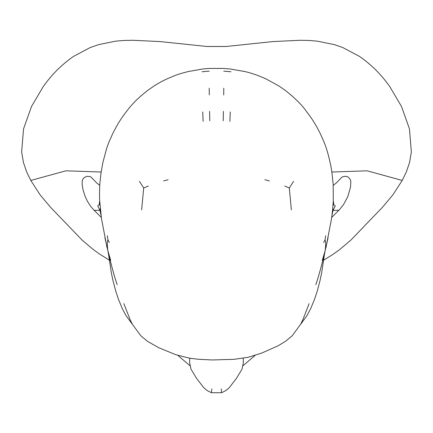<?xml version="1.0" encoding="UTF-8"?>
<svg xmlns="http://www.w3.org/2000/svg" width="433" height="433" viewBox="0 0 433 433"><rect width="100%" height="100%" fill="white"/><g stroke="black" fill="none" stroke-linecap="round" stroke-linejoin="round"><path stroke-width="0.65" d="M323.662 260.201L332.82 254.48L339.721 249.532L350.892 240.088L382.528 207.201L392.937 194.79L402.192 180.447L406.273 172.101L409.526 162.624L411.35 151.983L409.461 128.872L401.499 106.491L389.732 86.54C381.24 74.53 371.146 64.474 359.444 56.382L342.784 47.554L334.368 44.631L317.324 41.151L308.642 40.437L299.847 40.28L272.785 41.59L226.086 46.493L206.914 46.493L160.215 41.59L133.153 40.28L124.358 40.437L115.676 41.151L98.632 44.631L90.216 47.554L73.556 56.382C61.854 64.474 51.76 74.53 43.268 86.54L31.501 106.491L23.539 128.872L21.65 151.983L23.474 162.624L26.727 172.101L30.808 180.447L40.063 194.79L50.472 207.201L82.108 240.088L93.279 249.532L99.244 253.841L109.338 260.201M30.808 180.447L65.903 170.808L101.16 172.025M141.629 209.864L143.702 187.976L148.33 186.044M139.404 181.308L143.702 187.976M109.295 242.54L108.001 239.898L107.254 235.725M110.691 260.341L107.822 250.566C107.113 244.851 107.178 241.295 108.001 239.898M117.17 284.719C114.377 276.53 111.259 265.148 107.822 250.566L104.927 237.858M108.656 254.701L107.822 250.566M107.032 247.638L101.474 218.6L99.714 201.053C99.227 194.698 99.823 183.267 99.953 182.677L101.046 172.816M211.791 388.877L211.412 392.726L207.034 390.512L203.602 387.508L196.566 378.355L190.969 369.127L189.594 362.389L189.778 358.237M100.505 210.936L99.942 210.384L100.245 208.381M100.997 215.093L99.942 210.384L97.728 205.902L99.325 204.522L99.98 205.253M99.325 204.522L99.455 201.816M99.942 210.384L94.242 210.254M284.67 186.044L289.298 187.976L291.371 209.864M289.298 187.976L293.596 181.308M325.746 235.725L324.999 239.898L323.705 242.54M324.999 239.898C325.822 241.295 325.887 244.851 325.178 250.566L322.309 260.341M328.073 237.858L325.178 250.566C321.741 265.148 318.623 276.53 315.83 284.719M325.178 250.566L324.344 254.701M331.954 172.816L333.161 184.317L333.286 201.053L332.614 209.81L331.526 218.6L325.968 247.638M243.222 358.237L243.406 362.389L242.031 369.127L236.434 378.355L229.398 387.508L225.966 390.512L221.588 392.726L221.209 388.877M331.84 172.025L367.097 170.808L402.192 180.447M332.755 208.381L333.058 210.384L332.495 210.936M333.02 205.253L333.675 204.522L335.272 205.902L333.058 210.384L332.003 215.093M333.545 201.816L333.675 204.522M338.758 210.254L333.058 210.384M163.582 180.918L168.139 179.717M202.72 111.925L203.104 121.343M209.263 71.131L201.984 71.77M209.209 88.18L209.296 94.924M209.599 111.346L209.789 120.818M264.861 179.717L269.418 180.918M229.896 121.343L230.28 111.925M231.016 71.77L223.737 71.131M223.704 94.924L223.791 88.18M223.212 120.818L223.401 111.346M123.865 303.668L130.041 319.462L132.379 324.306L140.774 335.705L147.501 341.339L158.787 347.731L175.614 354.643L189.438 358.183L198.66 359.303L212.175 359.964L234.34 359.303L248.201 357.268L261.813 353.036L278.083 345.794L285.499 341.339L292.226 335.705L300.621 324.306L302.959 319.462L309.135 303.668M101.057 172.745L102.848 162.662L106.394 149.304C107.601 145.234 109.868 139.691 113.186 132.671C118.572 122.29 120.26 120.233 123.145 115.909L128.736 108.499C135.275 100.802 137.499 99.125 140.925 95.969L147.328 90.67L153.937 86.053C162.77 80.608 163.566 80.603 167.436 78.692L174.38 75.78C177.66 74.422 182.363 72.993 188.501 71.488L202.579 69.02L209.572 68.436L223.428 68.436L230.421 69.02L244.499 71.488C248.104 72.224 252.812 73.653 258.62 75.78L265.564 78.692L279.063 86.053L285.672 90.67L292.075 95.969C297.936 101.306 301.996 105.479 304.264 108.499L309.855 115.909C315.63 124.401 317.427 128.011 319.814 132.671C323.24 139.902 325.502 145.445 326.606 149.298C327.608 151.869 331.039 164.941 331.943 172.745M108.412 253.554L111.362 272.877L112.986 280.622L115.746 291.084L118.42 299.198L122.36 308.74L126.057 315.668L132.401 324.349M189.952 365.685L177.898 355.39M96.716 183.018L99.774 185.351M96.683 182.98L91.195 177.243C91.184 176.837 89.815 176.512 87.093 176.274L83.942 177.719L82.627 179.657L82.162 181.763L82.135 184.198L82.984 189.632L85.22 196.652L87.515 201.415L90.394 205.946L93.761 209.908L101.311 217.436M300.599 324.349L306.943 315.668L310.64 308.74L314.58 299.198L317.254 291.084L320.014 280.622L321.638 272.877L324.517 253.949M255.102 355.39L243.048 365.685M221.588 392.726L211.412 392.726M333.226 185.351L336.284 183.018M331.689 217.436L339.239 209.908L343.423 204.782L347.78 196.652L350.486 187.332L350.838 181.763L350.373 179.657L348.343 177.157L345.907 176.274L342.979 176.664L341.805 177.243L336.317 182.98"/></g></svg>
